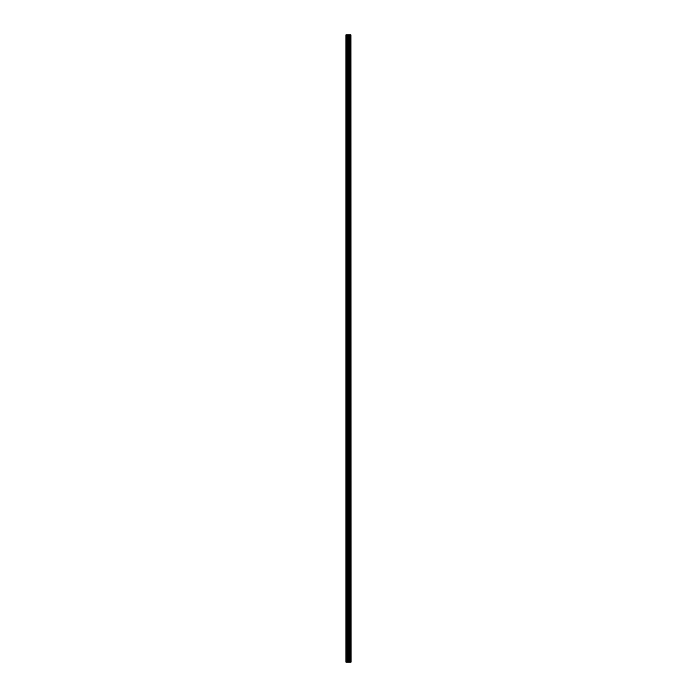 <?xml version="1.0" encoding="UTF-8"?>
<svg xmlns="http://www.w3.org/2000/svg" width="697" height="697" viewBox="0 0 697 697"><rect width="100%" height="100%" fill="white"/><g stroke="black" fill="none" stroke-linecap="round" stroke-linejoin="round"><path stroke-width="1.05" d="M350.913 34.85L351.027 662.15L350.913 34.85L345.973 34.85L345.973 662.15L346.261 34.85M346.261 662.15L350.913 662.15M350.818 662.15L350.818 34.85M349.214 662.15L349.214 34.85M349.119 662.15L349.119 34.85M350.364 662.15L350.364 34.85M350.321 662.15L350.321 34.85M350.269 662.15L350.269 34.85M350.173 662.15L350.173 34.85M349.859 662.15L349.859 34.85M349.763 662.15L349.763 34.85M349.711 662.15L349.711 34.85M349.676 662.15L349.676 34.85M348.909 662.15L348.909 34.85M348.7 662.15L348.7 34.85M348.247 662.15L348.247 34.85M348.047 662.15L348.047 34.85M347.228 662.15L347.228 34.85M347.028 662.15L347.028 34.85"/></g></svg>
